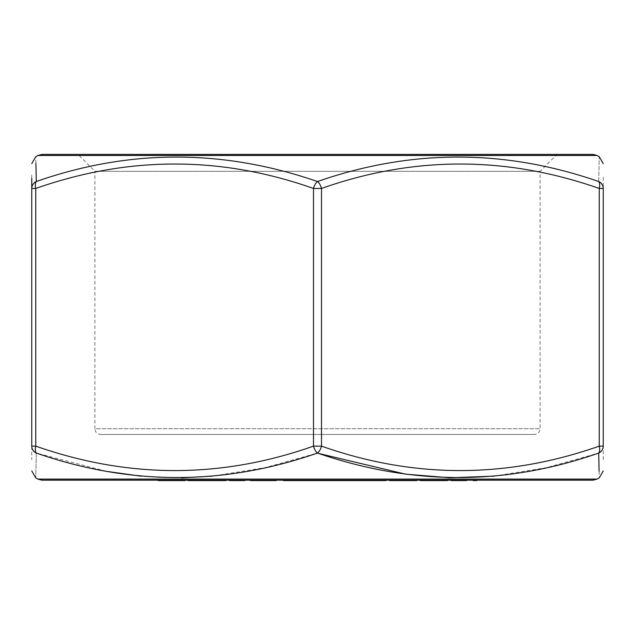 <?xml version="1.0" encoding="UTF-8"?>
<svg xmlns="http://www.w3.org/2000/svg" width="635" height="635" viewBox="0 0 635 635"><rect width="100%" height="100%" fill="white"/><g stroke="black" fill="none" stroke-linecap="round" stroke-linejoin="round"><path stroke-width="0.48" stroke-dasharray="3.17 2.38" d="M603.25 459.589L603.25 188.46L599.25 188.46A8.001 3.842 -71.6 0 0 598.71 181.531C599.4 148.923 599.4 148.923 598.71 181.531C505.722 148.923 411.98 148.923 317.5 181.531A8.001 3.842 -108.4 0 1 321.5 188.46C413.853 155.877 506.436 155.877 599.25 188.46L599.25 446.127C506.357 478.711 413.774 478.711 321.5 446.127A8.001 3.842 -71.6 0 1 317.5 453.057L265.43 467.582L212.479 476.139M598.71 181.531A8.001 7.683 180 0 1 603.25 188.46L603.25 174.998M317.5 453.057A8.001 3.842 -108.4 0 1 313.499 446.127L321.5 446.127L321.5 188.46L313.499 188.46A8.001 3.842 -71.6 0 1 317.5 181.531C223.877 148.923 130.143 148.923 36.29 181.531A8.001 3.842 -108.4 0 0 35.75 188.46C128.643 155.885 221.226 155.885 313.499 188.46L313.499 446.127C221.147 478.711 128.564 478.711 35.75 446.127A8.001 3.842 -71.6 0 0 36.29 453.057C35.6 485.672 35.6 485.672 36.29 453.057L106.736 471.392M31.75 174.998L31.75 178.419M36.29 181.531A8.001 7.683 180 0 0 31.75 188.46L31.75 459.589M140.994 476.163L181.586 477.83M493.982 476.163L546.862 467.598L598.71 453.057A8.001 3.842 -108.4 0 0 599.25 446.127L603.25 446.127A8.001 7.683 0 0 1 598.71 453.057M599.091 471.368L599.25 477.861M442.412 480.584L423.926 480.171L443.928 480.171L433.832 480.171L433.832 480.584L442.412 480.584L442.412 480.171M411.639 480.584L393.152 480.171L413.155 480.171L403.058 480.171L403.058 480.584L411.639 480.584L411.639 480.171M380.865 480.584L362.379 480.171L382.381 480.171L372.285 480.171L372.285 480.584L380.865 480.584L380.865 480.171M316.603 480.171L328.525 480.171L316.603 480.171L316.603 480.584L328.525 480.584L328.525 480.171L287.361 480.171L332.121 480.171L316.603 480.584M214.241 480.171L199.946 480.171L214.241 480.171L214.241 480.584L207.193 480.584L207.193 480.171M381.865 480.171L358.791 480.171L381.865 480.171L381.865 480.584L359.204 480.171M443.928 480.584L443.928 480.171M433.832 480.584L423.926 480.584L433.832 480.584M413.155 480.584L413.155 480.171M403.058 480.584L393.152 480.584L403.058 480.584M382.381 480.584L382.381 480.171M372.285 480.584L362.379 480.584L372.285 480.584M207.193 480.584L199.946 480.584L199.946 480.171M199.946 480.584L214.241 480.584M385.461 480.584L358.791 480.584L358.791 480.171L385.969 480.171L358.791 480.171L358.791 480.584L381.865 480.584M370.324 480.584L370.324 480.171L385.461 480.171L370.34 480.171L370.34 480.584L309.547 480.584L309.547 480.171L309.547 480.584L298.371 480.584L298.371 480.171M298.371 480.584L290.838 480.584L290.838 480.171M290.838 480.584L287.361 480.584L287.361 480.171M287.361 480.584L283.393 480.584M476.75 480.171L476.75 480.584L473.162 480.584L473.162 480.171L476.75 480.171L473.162 480.171M466.495 480.171L466.495 480.584L451.104 480.584L451.104 480.171L466.495 480.171L451.104 480.171M447.516 480.584L420.33 480.584M416.743 480.584L389.557 480.584M372.166 480.584L385.969 480.584L372.166 480.584L372.166 480.171L372.166 480.584M336.733 480.584L332.121 480.584L336.733 480.584L336.733 480.171L332.121 480.171L336.733 480.171L336.733 480.584M284.932 480.584L294.68 480.584L284.932 480.584L284.932 480.171L294.68 480.171L284.932 480.171M254.714 480.584L254.159 480.171L254.159 480.584L254.159 480.171L254.159 480.584L254.159 480.171L276.209 480.171L276.209 480.584L250.571 480.584L250.571 480.171L263.906 480.171L250.571 480.171M244.927 480.171L244.927 480.584L229.537 480.584L229.537 480.171L244.927 480.171L229.537 480.171M225.949 480.584L188 480.584M185.174 480.584L158.25 480.584L158.25 480.171L161.838 480.171L158.25 480.171M163.981 480.584L183.634 480.584L163.981 480.584L163.981 480.171L185.174 480.171L163.981 480.171M346.035 480.584L335.391 480.584L349.044 480.171L319.294 480.171L349.044 480.171L335.391 480.171L346.035 480.171L346.035 480.584M322.882 480.584L335.415 480.584L322.882 480.584L322.882 480.171L335.415 480.171L322.882 480.171M447.516 480.171L433.705 480.171L447.516 480.171M433.705 480.584L433.705 480.171L420.33 480.171L433.705 480.171M416.743 480.171L402.939 480.171L416.743 480.171M402.939 480.584L402.939 480.171L389.557 480.171L402.939 480.171M355.711 480.171L340.32 480.171L355.711 480.171L355.711 480.584L355.711 480.171M340.32 480.584L340.32 480.171L340.32 480.584M328.525 480.584L328.525 480.171L328.525 480.584M332.121 480.584L332.121 480.171L332.121 480.584M331.391 480.584L331.391 480.171M291.084 480.584L291.084 480.171L291.084 480.584M294.68 480.584L294.68 480.171L294.68 480.584M287.282 480.584L287.282 480.171M260.31 480.584L260.31 480.171L260.31 480.584M263.906 480.584L263.906 480.171L263.906 480.584M256.508 480.584L256.508 480.171M188 480.171L225.949 480.171L188 480.171M191.913 480.584L191.913 480.171M198.001 480.584L198.001 480.171M216.13 480.584L216.13 480.171M222.044 480.584L222.044 480.171M161.838 480.584L161.838 480.171M180.388 480.584L180.388 480.171M335.359 480.584L335.359 480.171M349.044 480.584L349.044 480.171M335.415 480.584L335.415 480.171L335.391 480.584M286.98 480.171L313.142 480.171L286.98 480.171L286.98 480.584M297.648 480.584L297.648 480.171M298.101 480.584L298.101 480.171M311.602 480.584L311.602 480.171M308.412 480.584L308.412 480.171M264.652 480.584L264.652 480.171L254.714 480.171M272.209 480.584L272.209 480.171L264.652 480.171M276.209 480.171L272.621 480.171L272.621 480.584L272.209 480.171M41.894 480.171L593.106 480.171M35.909 163.219L35.75 156.726M100.608 434.451L534.392 434.451L100.608 434.451C97.131 434.11 95.226 432.205 94.893 428.736L540.107 428.736L94.893 428.736L94.893 171.323L540.107 171.323L94.893 171.323L77.986 154.416L557.014 154.416L540.107 171.323L540.107 428.736C539.774 432.205 537.869 434.11 534.392 434.451M593.106 154.416L41.894 154.416M36.29 453.057A8.001 7.683 -0 0 1 31.75 446.127L35.75 446.127L35.75 188.46L31.75 188.46M597.106 479.1L37.894 479.1M423.926 480.584L423.926 480.171M393.152 480.584L393.152 480.171M362.379 480.584L362.379 480.171M272.621 480.584L272.621 480.171M37.894 155.488L597.106 155.488"/><path stroke-width="0.95" d="M603.25 188.46C603.25 155.877 603.25 155.877 603.25 188.46L603.25 446.127C603.25 478.719 603.25 478.719 603.25 446.127L599.25 446.127L599.25 188.46C506.357 155.885 413.774 155.885 321.5 188.46A8.001 3.842 -108.4 0 0 317.5 181.531C411.123 148.923 504.857 148.923 598.71 181.531C599.4 148.923 599.4 148.923 598.71 181.531A8.001 7.683 0 0 1 603.25 188.46L599.25 188.46A8.001 3.842 -71.6 0 0 598.71 181.531M603.25 446.127A8.001 7.683 180 0 1 598.71 453.057C599.4 485.672 599.4 485.672 598.71 453.057C505.722 485.664 411.98 485.664 317.5 453.057A8.001 3.842 -71.6 0 0 321.5 446.127C413.853 478.711 506.436 478.711 599.25 446.127A8.001 3.842 -108.4 0 1 598.71 453.057L599.091 471.368M31.75 178.419L31.75 188.46A8.001 7.683 0 0 1 36.29 181.531C35.6 148.923 35.6 148.923 36.29 181.531C129.278 148.923 223.02 148.923 317.5 181.531A8.001 3.842 -71.6 0 0 313.499 188.46L321.5 188.46L321.5 446.127L313.499 446.127L313.499 188.46C221.147 155.877 128.564 155.877 35.75 188.46L35.75 446.127C128.643 478.711 221.226 478.711 313.499 446.127A8.001 3.842 -108.4 0 0 317.5 453.057C223.877 485.664 130.143 485.664 36.29 453.057A8.001 3.842 -71.6 0 1 35.75 446.127L31.75 446.127C31.75 478.719 31.75 478.719 31.75 446.127L31.75 188.46C31.75 155.877 31.75 155.877 31.75 188.46L35.75 188.46A8.001 3.842 -108.4 0 1 36.29 181.531L35.909 163.219M36.29 453.057C35.6 485.672 35.6 485.672 36.29 453.057A8.001 7.683 180 0 1 31.75 446.127M106.736 471.392L140.994 476.163M181.586 477.83L212.479 476.139M318.929 453.525L405.487 474.139L449.651 477.758L493.982 476.163M473.162 480.171L473.162 480.584L476.75 480.584L476.75 480.171M451.104 480.171L451.104 480.584L466.495 480.584L466.495 480.171M420.33 480.171L420.33 480.584L447.516 480.584L447.516 480.171M389.557 480.171L389.557 480.584L416.743 480.584L416.743 480.171M283.393 480.171L283.393 480.584L385.969 480.584L385.969 480.171M229.537 480.171L229.537 480.584L244.927 480.584L244.927 480.171M188 480.171L188 480.584L225.949 480.584L225.949 480.171M158.25 480.171L158.25 480.584L185.174 480.584L185.174 480.171M250.571 480.171L250.571 480.584L276.209 480.584L276.209 480.171M433.705 480.584L433.705 480.171M402.939 480.584L402.939 480.171M206.97 480.584L206.97 480.171M207.486 480.584L207.486 480.171M183.634 480.584L183.634 480.171M178.514 480.584L178.514 480.171M161.838 480.584L161.838 480.171M355.195 480.584L355.195 480.171M359.204 480.584L359.204 480.171L370.34 480.171L370.34 480.584M385.461 480.584L385.461 480.171M381.452 480.584L381.452 480.171M319.294 480.584L319.294 480.171M335.661 480.584L335.661 480.171M349.044 480.584L349.044 480.171M313.142 480.584L313.142 480.171M309.959 480.584L309.959 480.171M298.188 480.584L298.188 480.171M286.758 480.584L286.758 480.171M265.279 480.584L265.279 480.171M254.159 480.584L254.159 480.171M593.106 480.171L41.894 480.171L37.894 479.1L597.106 479.1L593.106 480.171M557.014 154.416L77.986 154.416M37.894 155.488L41.894 154.416L593.106 154.416L597.106 155.488L37.894 155.488L35.75 156.726L31.75 163.655M597.106 479.1L599.25 477.861L603.25 470.932M37.894 479.1L35.75 477.861L31.75 470.932M597.106 155.488L599.25 156.726L603.25 163.655"/></g></svg>
